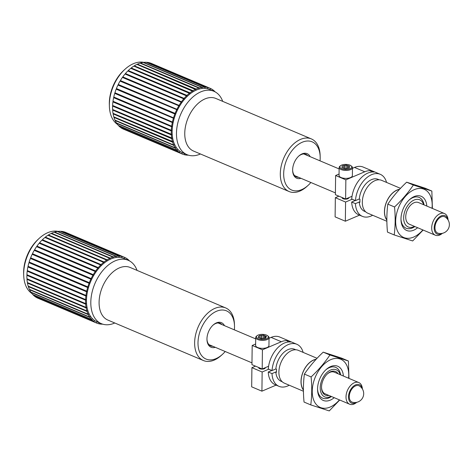 <?xml version="1.0" encoding="UTF-8"?>
<svg xmlns="http://www.w3.org/2000/svg" width="473" height="473" viewBox="0 0 473 473"><rect width="100%" height="100%" fill="white"/><g stroke="black" fill="none" stroke-linecap="round" stroke-linejoin="round"><path stroke-width="0.71" d="M101.754 323.834L101.541 324.153A35.706 22.414 -67 0 1 99.111 323.839L99.094 323.248L98.697 323.745A35.706 22.414 -67 0 1 96.551 323.029A35.706 22.414 -67 0 1 96.421 322.976L96.462 322.361L96.043 322.805A35.706 22.414 -67 0 1 93.956 321.599L94.056 320.966L93.613 321.35A35.706 22.414 -67 0 1 91.756 319.718L91.904 319.086L91.449 319.405A35.706 22.414 -67 0 1 89.846 317.377L90.053 316.75L89.586 316.993A35.706 22.414 -67 0 1 88.262 314.61L88.516 313.995L88.055 314.161A35.706 22.414 -67 0 1 87.026 311.453L87.328 310.862L86.872 310.95A35.706 22.414 -67 0 1 86.163 307.958L86.506 307.403L86.068 307.415A35.706 22.414 -67 0 1 85.684 304.186L86.062 303.672L85.643 303.607A35.706 22.414 -67 0 1 85.589 300.189L86.003 299.728L85.613 299.58A35.706 22.414 -67 0 1 85.897 296.033L86.328 295.631L85.974 295.412A35.706 22.414 -67 0 1 86.583 291.788L87.038 291.451L86.719 291.155A35.706 22.414 -67 0 1 87.653 287.519L88.114 287.247L87.842 286.886A35.706 22.414 -67 0 1 89.078 283.286L89.545 283.091L89.32 282.671A35.706 22.414 -67 0 1 90.846 279.165L91.301 279.046L91.135 278.567A35.706 22.414 -67 0 1 92.921 275.215L93.364 275.18L93.252 274.647A35.706 22.414 -67 0 1 95.268 271.502L95.7 271.543L95.641 270.976A35.706 22.414 -67 0 1 97.858 268.085L98.26 268.203L98.26 267.606A35.706 22.414 -67 0 1 100.648 265.016L101.021 265.211L101.08 264.59A35.706 22.414 -67 0 1 103.593 262.338L103.924 262.61L104.042 261.977A35.706 22.414 -67 0 1 106.65 260.103L106.933 260.446L107.105 259.813A35.706 22.414 -67 0 1 109.76 258.341L110.002 258.749L110.227 258.122A35.706 22.414 -67 0 1 112.887 257.081L113.077 257.543L113.349 256.94L54.655 232.083A35.706 22.414 -67 0 1 57.286 231.486L115.974 256.342L116.11 256.857L116.423 256.277L57.736 231.421A35.706 22.414 -67 0 1 60.284 231.279L118.971 256.135L119.048 256.691L119.409 256.153L60.715 231.297A35.706 22.414 -67 0 1 63.151 231.61L121.839 256.467L121.857 257.058L122.253 256.561L63.559 231.705A35.706 22.414 -67 0 1 65.712 232.42A35.706 22.414 -67 0 1 65.836 232.474M119.409 256.153A35.706 22.414 -67 0 1 121.839 256.467M122.253 256.561A35.706 22.414 -67 0 1 124.399 257.277A35.706 22.414 -67 0 1 124.529 257.33L124.488 257.945L124.907 257.501L124.529 257.342M124.907 257.501A35.706 22.414 -67 0 1 126.995 258.707L126.894 259.34L127.338 258.956L126.977 258.808M127.338 258.956A35.706 22.414 -67 0 1 129.2 260.588L129.164 260.729M102.724 324.171A35.706 22.414 -67 0 1 101.979 324.171L101.937 323.904M101.63 324.023L101.979 324.171M98.745 323.686L99.111 323.839M37.988 298.226A35.706 22.414 -67 0 1 37.858 298.173A35.706 22.414 -67 0 1 37.734 298.12L96.421 322.976M96.043 322.805L37.355 297.949A35.706 22.414 -67 0 1 35.268 296.742L93.956 321.599M93.613 321.35L34.925 296.494A35.706 22.414 -67 0 1 33.063 294.862L91.756 319.718M91.449 319.405L32.761 294.543A35.706 22.414 -67 0 1 31.153 292.521L89.846 317.377M89.586 316.993L30.899 292.137A35.706 22.414 -67 0 1 29.568 289.748L88.262 314.61M88.055 314.161L29.361 289.305A35.706 22.414 -67 0 1 28.339 286.591L87.026 311.453M86.872 310.95L28.185 286.094A35.706 22.414 -67 0 1 27.469 283.102L86.163 307.958M86.068 307.415L27.375 282.558A35.706 22.414 -67 0 1 26.991 279.324L85.684 304.186M85.643 303.607L26.955 278.745A35.706 22.414 -67 0 1 26.902 275.333L85.589 300.189M85.613 299.58L26.92 274.724A35.706 22.414 -67 0 1 27.203 271.177L85.897 296.033M85.974 295.412L27.28 270.556A35.706 22.414 -67 0 1 27.895 266.932L86.583 291.788M86.719 291.155L28.031 266.299A35.706 22.414 -67 0 1 28.959 262.663L87.653 287.519M87.842 286.886L29.149 262.03A35.706 22.414 -67 0 1 30.39 258.429L89.078 283.286M89.32 282.671L30.633 257.809A35.706 22.414 -67 0 1 32.152 254.308L90.846 279.165M91.135 278.567L32.442 253.711A35.706 22.414 -67 0 1 34.227 250.359L92.921 275.215M93.252 274.647L34.559 249.791A35.706 22.414 -67 0 1 36.581 246.646L95.268 271.502M95.641 270.976L36.947 246.12A35.706 22.414 -67 0 1 39.17 243.228L97.858 268.085M98.26 267.606L39.572 242.75A35.706 22.414 -67 0 1 41.961 240.154L100.648 265.016M101.08 264.59L42.387 239.734A35.706 22.414 -67 0 1 44.905 237.481L103.593 262.338M104.042 261.977L45.349 237.121A35.706 22.414 -67 0 1 47.956 235.247L106.65 260.103M107.105 259.813L48.417 234.957A35.706 22.414 -67 0 1 51.072 233.485L109.76 258.341M110.227 258.122L51.533 233.266A35.706 22.414 -67 0 1 54.194 232.225L112.887 257.081M116.423 256.277A35.706 22.414 -67 0 1 118.971 256.135M113.349 256.94A35.706 22.414 -67 0 1 115.974 256.342M137.052 270.39A34.417 21.61 113 0 0 128.23 260.292L123.896 258.459A34.417 21.61 113 0 0 113.023 258.199A34.417 21.61 113 0 0 87.931 289.618A34.417 21.61 113 0 0 97.054 321.847L101.388 323.68A34.417 21.61 113 0 0 114.773 322.994M29.698 289.446L29.568 289.748M28.522 286.236L28.339 286.591M27.718 282.7L27.469 283.102M27.31 278.899L26.991 279.324M27.298 274.884L26.902 275.333M27.28 270.556L27.641 270.775L27.203 271.177M28.031 266.299L28.345 266.595L27.895 266.932M29.149 262.03L29.421 262.391L28.959 262.663M30.633 257.809L30.851 258.234L30.39 258.429M32.442 253.711L32.613 254.19L32.152 254.308M34.559 249.791L34.677 250.323L34.227 250.359M36.947 246.12L37.006 246.687L36.581 246.646M39.572 242.75L39.572 243.347L39.17 243.228M42.387 239.734L42.334 240.314M45.349 237.121L45.26 237.629M48.417 234.957L48.299 235.388M51.533 233.266L51.403 233.627M128.23 260.292A34.417 21.61 113 0 0 117.357 260.038A34.417 21.61 113 0 0 92.265 291.457A34.417 21.61 113 0 0 101.388 323.68M225.686 307.929L130.146 267.464A28.563 17.933 113 0 0 121.118 267.251A28.563 17.933 113 0 0 100.294 293.325A28.563 17.933 113 0 0 107.868 320.067L203.408 360.532A28.563 17.933 -67 0 1 195.84 333.79A28.563 17.933 -67 0 1 216.664 307.716A28.563 17.933 -67 0 1 225.686 307.929A28.563 17.933 -67 0 1 234.448 324.318L234.502 325.867A26.186 16.437 113 0 0 218.195 310.649A26.186 16.437 113 0 0 198.128 345.869A26.186 16.437 113 0 0 222.422 354.378A26.186 16.437 113 0 0 225.189 351.51M222.422 354.378L221.281 355.418A28.563 17.933 -67 0 1 203.408 360.532M234.366 329.852A26.186 16.437 113 0 0 234.502 325.867M215.298 347.318A13.333 8.366 -67 0 1 206.967 339.579A13.333 8.366 -67 0 1 213.11 325.063A13.333 8.366 -67 0 1 217.243 322.58A13.333 8.366 -67 0 1 224.468 325.661M58.084 231.38A33.944 21.309 113 0 0 39.348 238.238A33.944 21.309 113 0 0 23.816 270.704A33.944 21.309 113 0 0 23.697 275.191A33.944 21.309 113 0 0 31.809 293.42M23.697 275.191L23.65 273.648A31.561 19.813 -67 0 1 23.756 269.474A31.561 19.813 -67 0 1 38.207 239.279L39.348 238.238M222.008 324.62A12.233 7.68 113 0 0 220.241 323.355A12.233 7.68 113 0 0 216.374 323.266A12.233 7.68 113 0 0 212.844 325.312M206.961 339.212A12.233 7.68 113 0 0 210.698 345.887A12.233 7.68 113 0 0 212.838 346.277M98.26 268.203L39.572 243.347M95.7 271.543L37.006 246.687M93.364 275.18L34.677 250.323M91.301 279.046L32.613 254.19M89.545 283.091L30.851 258.234M88.114 287.247L29.421 262.391M87.038 291.451L28.345 266.595M86.328 295.631L27.641 270.775M311.11 376.94C318.43 370.069 324.709 362.75 329.935 354.992L348.418 361.011L341.695 358.162L323.213 352.149C315.893 359.019 309.614 366.333 304.387 374.09C303.228 383 303.11 392.318 304.044 402.056L310.767 404.9C311.932 396.055 312.044 386.737 311.11 376.94L304.387 374.09M348.418 361.011L348.962 378.388M329.935 354.992L323.213 352.149M339.697 400.004L329.249 410.919L310.767 404.9M334.216 397.681A18.565 11.654 -67 0 1 317.56 389.782A18.565 11.654 -67 0 1 326.122 369.567A18.565 11.654 -67 0 1 343.392 376.029M348.607 378.24A26.186 16.437 113 0 0 331.81 359.238A26.186 16.437 113 0 0 312.239 391.136A26.186 16.437 113 0 0 321.149 407.767A26.186 16.437 113 0 0 339.437 399.892M331.36 396.475A16.709 10.489 -67 0 1 322.61 398.142M340.613 374.853A16.709 10.489 113 0 0 335.682 367.385A16.709 10.489 113 0 0 325.666 369.992M317.549 389.155A16.709 10.489 113 0 0 322.651 398.16A16.709 10.489 113 0 0 331.443 396.51M335.641 367.367A16.709 10.489 -67 0 1 340.53 374.817M340.217 374.687A14.734 9.253 113 0 0 328.073 371.53A14.734 9.253 113 0 0 320.333 389.817A14.734 9.253 113 0 0 331.047 396.339M265.335 367.639A3.335 1.419 -179.3 0 1 265.341 367.746A3.335 1.419 -179.3 0 1 264.401 368.715A3.335 1.419 -179.3 0 1 260.747 369.005A3.335 1.419 -179.3 0 1 258.678 367.663A3.335 1.419 -179.3 0 1 258.701 367.509M258.973 367.622A3.335 1.419 0.7 0 0 258.737 367.935M287.543 342.097L287.56 340.72A22.852 14.344 113 0 0 281.34 341.731L271.106 337.397A22.852 14.344 -67 0 1 279.762 337.036L296.825 344.261A22.852 14.344 -67 0 1 303.128 352.391M268.599 366.244L262.19 368.981L262.42 349.807L281.34 341.731M262.148 371.997L251.914 367.663L251.677 386.837L261.918 391.171L262.148 371.997L268.747 369.182M261.918 391.171L276.102 385.117M255.716 337.462L255.615 345.432A6.663 2.832 0.7 0 0 259.76 348.11A6.663 2.832 0.7 0 0 267.062 347.537A6.663 2.832 0.7 0 0 268.948 345.597L269.042 337.621A6.663 2.832 -179.3 0 1 267.156 339.567A6.663 2.832 -179.3 0 1 259.854 340.14A6.663 2.832 -179.3 0 1 255.716 337.462A6.663 2.832 -179.3 0 1 256.514 336.143L257.146 335.647A5.948 2.531 0.7 0 0 258.867 338.899A5.948 2.531 0.7 0 0 266.654 338.703A5.948 2.531 0.7 0 0 267.653 335.771A5.948 2.531 0.7 0 0 262.42 334.37A5.948 2.531 0.7 0 0 257.146 335.647M262.42 349.807L252.186 345.473L255.633 344.001M269.036 338.278L271.106 337.397M295.802 349.772L294.691 349.305A17.377 10.909 -67 0 0 275.871 368.946L272.04 370.578L268.286 368.987A22.852 14.344 -67 0 1 290.635 342.02L287.56 340.72M252.186 345.473L251.949 364.648L262.19 368.981M289.228 385.217A22.852 14.344 -67 0 1 278.999 386.346L275.251 384.756A22.852 14.344 -67 0 1 268.25 372.009L271.815 370.483M317.064 358.292L298.28 350.333A17.826 11.192 113 0 0 281.021 362.383A17.826 11.192 113 0 0 284.374 383.16L303.435 391.236M316.177 359.232A17.826 11.192 113 0 0 303.039 371.973A17.826 11.192 113 0 0 303.418 390.095M316.041 359.379A17.69 11.104 113 0 0 303.122 371.997A17.69 11.104 113 0 0 303.418 389.882M282.251 381.776L281.139 381.303A17.377 10.909 -67 0 1 275.836 371.961L276.516 372.251A17.377 10.909 -67 0 1 276.557 369.23L275.871 368.946M268.25 372.009L272.005 373.593L275.836 371.961M272.04 370.578A22.852 14.344 -67 0 1 296.825 344.261M278.999 386.346A22.852 14.344 -67 0 1 272.005 373.593M251.914 367.663L255.479 366.143M328.912 395.434A12.854 8.071 -67 0 1 321.539 387.795A12.854 8.071 -67 0 1 327.47 373.8A12.854 8.071 -67 0 1 338.083 373.782M356.731 402.328A11.76 7.385 -67 0 1 349.624 404.208L325.128 393.832A11.76 7.385 -67 0 1 321.534 387.434M327.204 374.054A11.76 7.385 -67 0 1 334.299 372.18L358.794 382.551A11.76 7.385 -67 0 1 362.389 388.966M264.986 367.787L264.986 367.959A2.974 1.265 -179.3 0 1 264.23 368.786M259.766 368.727A2.974 1.265 -179.3 0 1 259.033 367.882L259.038 367.645M260.8 338.432L260.836 335.422L259.31 335.594L258.92 336.244A3.76 1.596 0.7 0 0 258.642 336.699L258.258 337.35L259.393 337.834A3.76 1.596 0.7 0 0 260.191 338.171L261.333 338.656L262.864 338.485A3.76 1.596 0.7 0 0 263.934 338.366L265.465 338.201L265.856 337.551A3.76 1.596 0.7 0 0 266.128 337.089L266.518 336.439L265.383 335.96A3.76 1.596 0.7 0 0 264.578 335.617L263.443 335.138L261.912 335.304A3.76 1.596 0.7 0 0 260.836 335.422M259.281 337.787L259.31 335.594M264.549 338.301L264.578 335.617M263.402 338.443L263.443 335.138M258.636 337.515L258.642 336.699M267.653 335.771L268.28 336.285A6.663 2.832 -179.3 0 1 269.042 337.621M261.912 335.304L261.871 338.597M265.383 335.96L265.353 338.213M258.92 336.244L258.902 337.627M352.48 402.245A8.875 5.57 -67 0 1 349.494 394.535A8.875 5.57 -67 0 1 355.572 385.885A8.875 5.57 -67 0 1 359.368 385.962A8.928 8.928 0 0 1 352.509 402.251M356.459 402.387A9.998 6.279 -67 0 1 348.542 396.061A9.998 6.279 -67 0 1 354.998 385.146A9.998 6.279 -67 0 1 362.241 388.729M349.624 404.208A11.76 7.385 -67 0 1 346.059 395.907A11.76 7.385 -67 0 1 358.794 382.551M343.67 168.228L343.7 165.597L342.269 165.875L342.15 166.543A3.76 1.596 0.7 0 0 342.056 166.892A3.76 1.596 0.7 0 0 342.068 167.016L341.949 167.69L343.262 168.086A3.76 1.596 0.7 0 0 344.184 168.358L345.497 168.755L346.928 168.477A3.76 1.596 0.7 0 0 347.933 168.282L349.37 167.998L349.488 167.33A3.76 1.596 0.7 0 0 349.577 166.981A3.76 1.596 0.7 0 0 349.571 166.857L349.689 166.183L348.376 165.792A3.76 1.596 0.7 0 0 347.454 165.515L346.141 165.118L344.705 165.396A3.76 1.596 0.7 0 0 343.7 165.597M342.245 167.779L342.269 165.875M347.419 168.4L347.454 165.515M346.094 168.636L346.141 165.118M342.062 167.726L342.068 167.016M351.084 165.816L351.711 166.325A6.663 2.832 -179.3 0 1 352.474 167.667A6.663 2.832 -179.3 0 1 351.315 169.233A6.663 2.832 -179.3 0 1 343.83 170.268A6.663 2.832 -179.3 0 1 339.147 167.501A6.663 2.832 -179.3 0 1 339.945 166.183L340.578 165.686A5.948 2.531 0.7 0 0 342.73 169.068A5.948 2.531 0.7 0 0 350.735 168.412A5.948 2.531 0.7 0 0 351.084 165.816A5.948 2.531 0.7 0 0 345.852 164.409A5.948 2.531 0.7 0 0 340.578 165.686M339.147 167.501L339.046 175.471A6.663 2.832 0.7 0 0 343.735 178.238A6.663 2.832 0.7 0 0 351.22 177.204A6.663 2.832 0.7 0 0 352.379 175.637L352.474 167.667M344.705 165.396L344.669 168.506M348.376 165.792L348.347 168.199M342.15 166.543L342.139 167.749M348.767 197.679A3.335 1.419 -179.3 0 1 348.772 197.785A3.335 1.419 -179.3 0 1 345.426 199.163A3.335 1.419 -179.3 0 1 342.109 197.702A3.335 1.419 -179.3 0 1 342.133 197.548M342.168 197.974A3.335 1.419 -179.3 0 1 342.405 197.661M188.402 155.162A35.706 22.414 -67 0 1 187.468 155.156L187.426 154.819M187.119 155.008L187.468 155.156M187.284 154.766L187.036 155.138A35.706 22.414 -67 0 1 184.612 154.789L184.594 154.198L184.204 154.695A35.706 22.414 -67 0 1 182.229 154.021A35.706 22.414 -67 0 1 181.939 153.896L181.981 153.282L181.561 153.719L122.868 128.863A35.706 22.414 -67 0 1 120.798 127.627L179.486 152.483L179.586 151.857L179.143 152.229L120.455 127.373A35.706 22.414 -67 0 1 118.611 125.723L177.298 150.58L177.458 149.947L177.003 150.254L118.309 125.398A35.706 22.414 -67 0 1 116.719 123.352L175.412 148.209L175.619 147.582L175.158 147.818L116.464 122.962A35.706 22.414 -67 0 1 115.158 120.556L173.845 145.412L174.105 144.797L173.644 144.963L114.957 120.107A35.706 22.414 -67 0 1 113.946 117.375L172.639 142.231L172.941 141.646L113.798 116.872A35.706 22.414 -67 0 1 113.106 113.863L171.794 138.719L172.142 138.169L113.012 113.319A35.706 22.414 -67 0 1 112.651 110.073L171.338 134.929L171.723 134.421L112.615 109.494A35.706 22.414 -67 0 1 112.586 106.064L171.273 130.92L171.687 130.465L112.609 105.455A35.706 22.414 -67 0 1 112.911 101.902L171.604 126.758L172.042 126.362L112.994 101.281A35.706 22.414 -67 0 1 113.626 97.657L172.32 122.513L172.769 122.176L113.768 97.024A35.706 22.414 -67 0 1 114.72 93.382L173.408 118.238L173.869 117.978L114.909 92.755A35.706 22.414 -67 0 1 116.169 89.161L174.856 114.017L175.323 113.827L175.099 113.396L116.411 88.54A35.706 22.414 -67 0 1 117.954 85.045L177.103 109.789L176.932 109.304L118.244 84.448A35.706 22.414 -67 0 1 120.047 81.108L179.178 105.934L179.072 105.402L120.379 80.546A35.706 22.414 -67 0 1 122.412 77.412L181.526 102.316L181.472 101.748L122.785 76.892A35.706 22.414 -67 0 1 125.02 74.013L184.109 98.999L184.109 98.396L125.422 73.54A35.706 22.414 -67 0 1 127.816 70.968L186.876 96.025L186.936 95.404L128.248 70.548A35.706 22.414 -67 0 1 130.773 68.319L189.791 93.453L189.91 92.82L131.216 67.964A35.706 22.414 -67 0 1 133.829 66.114L192.807 91.313L192.978 90.68L134.291 65.824A35.706 22.414 -67 0 1 136.945 64.381L195.869 89.645L196.1 89.025L137.407 64.168A35.706 22.414 -67 0 1 140.067 63.151L198.761 88.008L198.944 88.475L199.222 87.872L140.528 63.015A35.706 22.414 -67 0 1 143.153 62.448L201.841 87.304L201.971 87.824L202.29 87.245L143.603 62.389A35.706 22.414 -67 0 1 146.145 62.276L204.833 87.133L204.91 87.694L205.27 87.156L146.577 62.294A35.706 22.414 -67 0 1 149.001 62.643L207.694 87.499L207.706 88.09L208.102 87.6L149.409 62.743A35.706 22.414 -67 0 1 151.384 63.412L210.077 88.268A35.706 22.414 -67 0 1 210.367 88.392L210.325 89.007L210.745 88.569L210.367 88.41M184.245 154.636L184.612 154.789M182.229 154.021L123.536 129.164A35.706 22.414 -67 0 1 123.246 129.04L181.939 153.896M181.561 153.719A35.706 22.414 -67 0 1 179.486 152.483M179.143 152.229A35.706 22.414 -67 0 1 177.298 150.58M177.003 150.254A35.706 22.414 -67 0 1 175.412 148.209M175.158 147.818A35.706 22.414 -67 0 1 173.845 145.412M173.644 144.963A35.706 22.414 -67 0 1 172.639 142.231M172.491 141.729A35.706 22.414 -67 0 1 171.794 138.719M171.705 138.175A35.706 22.414 -67 0 1 171.338 134.929M171.309 134.35A35.706 22.414 -67 0 1 171.273 130.92M171.297 130.312A35.706 22.414 -67 0 1 171.604 126.758M171.687 126.137A35.706 22.414 -67 0 1 172.32 122.513M172.456 121.88A35.706 22.414 -67 0 1 173.408 118.238M173.603 117.611A35.706 22.414 -67 0 1 174.856 114.017M175.099 113.396A35.706 22.414 -67 0 1 176.642 109.902M176.932 109.304A35.706 22.414 -67 0 1 178.735 105.964M179.072 105.402A35.706 22.414 -67 0 1 181.1 102.269M181.472 101.748A35.706 22.414 -67 0 1 183.707 98.869M184.109 98.396A35.706 22.414 -67 0 1 186.51 95.824M186.936 95.404A35.706 22.414 -67 0 1 189.46 93.175M189.91 92.82A35.706 22.414 -67 0 1 192.523 90.97M192.978 90.68A35.706 22.414 -67 0 1 195.633 89.237M196.1 89.025A35.706 22.414 -67 0 1 198.761 88.008M199.222 87.872A35.706 22.414 -67 0 1 201.841 87.304M202.29 87.245A35.706 22.414 -67 0 1 204.833 87.133M205.27 87.156A35.706 22.414 -67 0 1 207.694 87.499M208.102 87.6A35.706 22.414 -67 0 1 210.077 88.268M210.745 88.569A35.706 22.414 -67 0 1 212.815 89.805L212.714 90.432L213.157 90.059L212.797 89.905M213.157 90.059A35.706 22.414 -67 0 1 215.002 91.709L214.984 91.797M222.724 101.382A34.417 21.61 113 0 0 213.908 91.283L209.574 89.45A34.417 21.61 113 0 0 176.252 112.716A34.417 21.61 113 0 0 182.726 152.838L187.06 154.677A34.417 21.61 113 0 0 200.446 153.985M115.288 120.248L115.158 120.556M114.135 117.014L113.946 117.375M113.36 113.461L113.106 113.863M112.976 109.641L112.651 110.073M112.988 105.621L112.586 106.064M112.994 101.281L113.349 101.506L112.911 101.902M113.768 97.024L114.082 97.32L113.626 97.657M114.909 92.755L115.181 93.122L114.72 93.382M116.411 88.54L116.63 88.971L116.169 89.161M118.244 84.448L118.41 84.933L117.954 85.045M120.379 80.546L120.491 81.078L120.047 81.108M122.785 76.892L122.838 77.46L122.412 77.412M125.422 73.54L125.416 74.143L125.02 74.013M128.248 70.548L128.189 71.127M131.216 67.964L131.122 68.467M134.291 65.824L134.172 66.255M137.407 64.168L137.276 64.523M213.908 91.283A34.417 21.61 113 0 0 180.585 114.555A34.417 21.61 113 0 0 187.06 154.677M311.364 138.92L215.824 98.455A28.563 17.933 113 0 0 188.171 117.765A28.563 17.933 113 0 0 193.54 151.058L289.086 191.524A28.563 17.933 -67 0 1 283.711 158.23A28.563 17.933 -67 0 1 311.364 138.92A28.563 17.933 -67 0 1 320.126 155.31L320.174 156.859A26.186 16.437 113 0 0 299.368 143.757A26.186 16.437 113 0 0 284.208 179.545A26.186 16.437 113 0 0 308.1 185.369A26.186 16.437 113 0 0 310.867 182.501M308.1 185.369L306.953 186.415A28.563 17.933 -67 0 1 289.086 191.524M320.038 160.844A26.186 16.437 113 0 0 320.174 156.859M300.976 178.309A13.333 8.366 -67 0 1 292.645 170.57A13.333 8.366 -67 0 1 298.788 156.055A13.333 8.366 -67 0 1 310.146 156.652M143.762 62.371A33.944 21.309 113 0 0 140.085 62.081A33.944 21.309 113 0 0 125.026 69.229A33.944 21.309 113 0 0 109.375 106.189A33.944 21.309 113 0 0 117.481 124.411M109.375 106.189L109.328 104.639A31.561 19.813 -67 0 1 123.879 70.27L125.026 69.229M307.687 155.611A12.233 7.68 113 0 0 305.919 154.346A12.233 7.68 113 0 0 298.522 156.303M292.633 170.203A12.233 7.68 113 0 0 296.376 176.878A12.233 7.68 113 0 0 298.516 177.269M184.109 98.999L125.416 74.143M181.526 102.316L122.838 77.46M179.178 105.934L120.491 81.078M177.103 109.789L118.41 84.933M175.323 113.827L116.63 88.971M173.869 117.978L115.181 93.122M172.769 122.176L114.082 97.32M172.042 126.362L113.349 101.506M423.648 204.726A14.734 9.253 113 0 0 412.32 200.995A14.734 9.253 113 0 0 403.652 217.763A14.734 9.253 113 0 0 414.478 226.384M406.041 228.187A16.709 10.489 113 0 0 414.791 226.514M423.962 204.856A16.709 10.489 113 0 0 419.072 197.412M444.472 213.548L418.516 202.55A11.76 7.385 113 0 0 416.376 202.178A11.76 7.385 113 0 0 406.538 212.099A11.76 7.385 113 0 0 409.346 224.208L435.302 235.199A11.76 7.385 -67 0 1 432.499 223.09A11.76 7.385 -67 0 1 442.332 213.175A11.76 7.385 -67 0 1 444.472 213.548A11.76 7.385 -67 0 1 448.067 219.957M442.403 233.319A11.76 7.385 -67 0 1 435.302 235.199M442.137 233.378A9.998 6.279 -67 0 1 434.202 227.294A9.998 6.279 -67 0 1 443.231 215.386A9.998 6.279 -67 0 1 447.919 219.72M423.128 230.044L412.681 240.958L394.198 234.939C395.357 226.094 395.475 216.776 394.541 206.979C401.861 200.109 408.14 192.795 413.367 185.032L431.849 191.051L432.393 208.427M432.038 208.28A26.186 16.437 113 0 0 415.241 189.283A26.186 16.437 113 0 0 395.67 221.175A26.186 16.437 113 0 0 404.581 237.813A26.186 16.437 113 0 0 422.868 229.931M431.849 191.051L425.126 188.201L406.644 182.188C399.324 189.058 393.045 196.372 387.819 204.135C386.66 213.039 386.542 222.363 387.476 232.095L394.198 234.939M424.045 204.892A16.709 10.489 113 0 0 419.113 197.43A16.709 10.489 113 0 0 409.098 200.032M400.98 219.194A16.709 10.489 113 0 0 406.082 228.205A16.709 10.489 113 0 0 414.874 226.549M417.647 227.726A18.565 11.654 -67 0 1 400.992 219.821A18.565 11.654 -67 0 1 409.553 199.606A18.565 11.654 -67 0 1 426.823 206.068M394.541 206.979L387.819 204.135M413.367 185.032L406.644 182.188M399.472 189.425A17.69 11.104 113 0 0 386.553 202.036A17.69 11.104 113 0 0 386.849 219.921M345.58 202.042L335.345 197.702L335.109 216.876L345.349 221.216L345.58 202.042L352.178 199.222M335.345 197.702L338.91 196.183M352.03 196.283L345.621 199.021L345.852 179.846L335.617 175.513L335.381 194.687L345.621 199.021M345.349 221.216L359.533 215.156M352.468 168.317L354.537 167.436A22.852 14.344 -67 0 1 363.193 167.075L380.257 174.301A22.852 14.344 -67 0 1 386.559 182.43M335.617 175.513L339.064 174.04M379.234 179.811L378.122 179.344A17.377 10.909 -67 0 0 359.303 198.985L355.471 200.617A22.852 14.344 -67 0 1 380.257 174.301M365.682 211.815L364.571 211.342A17.377 10.909 -67 0 1 359.267 202.001L359.947 202.29A17.377 10.909 -67 0 1 359.988 199.275L359.303 198.985M372.659 215.256A22.852 14.344 -67 0 1 362.43 216.386A22.852 14.344 -67 0 1 355.436 203.638L359.267 202.001M370.974 172.137L370.992 170.759A22.852 14.344 113 0 0 364.772 171.77L354.537 167.436M370.992 170.759L374.066 172.06A22.852 14.344 -67 0 0 351.717 199.032L355.471 200.617M362.43 216.386L358.682 214.795A22.852 14.344 -67 0 1 351.681 202.048L355.436 203.638M351.681 202.048L355.247 200.522M399.608 189.271A17.826 11.192 113 0 0 386.471 202.012A17.826 11.192 113 0 0 386.849 220.134M400.495 188.331L381.711 180.373A17.826 11.192 113 0 0 364.452 192.422A17.826 11.192 113 0 0 367.805 213.205L386.867 221.275M345.852 179.846L364.772 171.77M438.169 233.242A8.928 8.928 0 0 0 445.052 216.959A8.875 5.57 113 0 0 441.25 216.876A8.875 5.57 113 0 0 435.172 225.532A8.875 5.57 113 0 0 438.164 233.242A8.875 5.57 113 0 0 438.406 233.295M348.418 197.826L348.412 197.998A2.974 1.265 -179.3 0 1 347.661 198.826M343.197 198.772A2.974 1.265 -179.3 0 1 342.464 197.927L342.47 197.69M255.698 338.887L218.1 322.964M251.973 362.85L208.93 344.622M124.399 257.277L65.712 232.42M96.551 323.029L37.858 298.173M339.129 168.932L303.778 153.956M335.404 192.889L294.608 175.613"/></g></svg>
